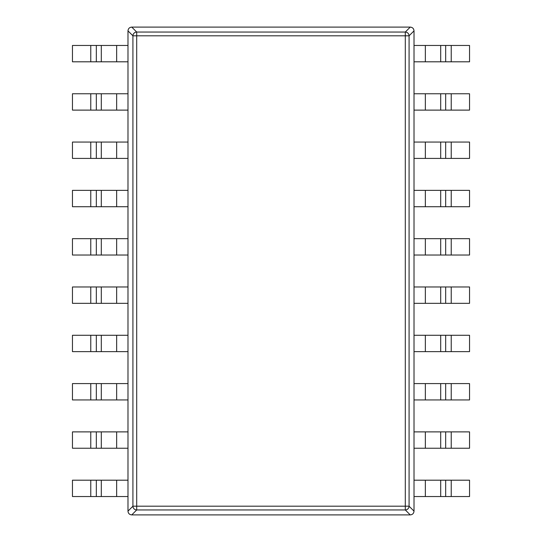 <?xml version="1.0" encoding="UTF-8"?>
<svg xmlns="http://www.w3.org/2000/svg" width="542" height="542" viewBox="0 0 542 542"><rect width="100%" height="100%" fill="white"/><g stroke="black" fill="none" stroke-linecap="round" stroke-linejoin="round"><path stroke-width="0.81" d="M127.987 30.874C128.203 28.577 129.463 27.317 131.76 27.1L410.24 27.1C412.537 27.317 413.797 28.577 414.013 30.874C413.797 28.577 412.537 27.317 410.24 27.1L405.301 32.039A3.801 3.747 45 0 1 409.074 35.813L132.925 35.813A3.801 3.747 -45 0 1 136.699 32.039L136.699 509.961A3.801 3.747 -135 0 1 132.925 506.187L409.074 506.187A3.801 3.747 135 0 1 405.301 509.961L405.301 32.039L136.699 32.039L131.76 27.1C129.463 27.317 128.203 28.577 127.987 30.874L132.925 35.813L132.925 506.187L127.987 511.126L127.987 30.874M414.013 511.126C413.797 513.423 412.537 514.683 410.24 514.9C412.537 514.683 413.797 513.423 414.013 511.126L409.074 506.187L409.074 35.813L414.013 30.874L414.013 511.126M131.76 514.9C129.463 514.683 128.203 513.423 127.987 511.126C128.203 513.423 129.463 514.683 131.76 514.9L136.699 509.961L405.301 509.961L410.24 514.9L131.76 514.9M440.693 61.808L414.013 61.808L414.013 45.453L469.541 45.453L469.541 61.808L440.693 61.808L440.693 45.453M440.693 110.114L414.013 110.114L414.013 93.759L469.541 93.759L469.541 110.114L440.693 110.114L440.693 93.759M440.693 158.413L414.013 158.413L414.013 142.058L469.541 142.058L469.541 158.413L440.693 158.413L440.693 142.058M440.693 206.719L414.013 206.719L414.013 190.364L469.541 190.364L469.541 206.719L440.693 206.719L440.693 190.364M440.693 255.025L414.013 255.025L414.013 238.67L469.541 238.67L469.541 255.025L440.693 255.025L440.693 238.67M440.693 303.33L414.013 303.33L414.013 286.975L469.541 286.975L469.541 303.33L440.693 303.33L440.693 286.975M440.693 351.636L414.013 351.636L414.013 335.281L469.541 335.281L469.541 351.636L440.693 351.636L440.693 335.281M440.693 399.942L414.013 399.942L414.013 383.587L469.541 383.587L469.541 399.942L440.693 399.942L440.693 383.587M440.693 448.241L414.013 448.241L414.013 431.886L469.541 431.886L469.541 448.241L440.693 448.241L440.693 431.886M440.693 496.547L414.013 496.547L414.013 480.192L469.541 480.192L469.541 496.547L440.693 496.547L440.693 480.192M101.307 45.453L127.987 45.453L127.987 61.808L72.459 61.808L72.459 45.453L101.307 45.453L101.307 61.808M101.307 93.759L127.987 93.759L127.987 110.114L72.459 110.114L72.459 93.759L101.307 93.759L101.307 110.114M101.307 142.058L127.987 142.058L127.987 158.413L72.459 158.413L72.459 142.058L101.307 142.058L101.307 158.413M101.307 190.364L127.987 190.364L127.987 206.719L72.459 206.719L72.459 190.364L101.307 190.364L101.307 206.719M101.307 238.67L127.987 238.67L127.987 255.025L72.459 255.025L72.459 238.67L101.307 238.67L101.307 255.025M101.307 286.975L127.987 286.975L127.987 303.33L72.459 303.33L72.459 286.975L101.307 286.975L101.307 303.33M101.307 335.281L127.987 335.281L127.987 351.636L72.459 351.636L72.459 335.281L101.307 335.281L101.307 351.636M101.307 383.587L127.987 383.587L127.987 399.942L72.459 399.942L72.459 383.587L101.307 383.587L101.307 399.942M101.307 431.886L127.987 431.886L127.987 448.241L72.459 448.241L72.459 431.886L101.307 431.886L101.307 448.241M101.307 480.192L127.987 480.192L127.987 496.547L72.459 496.547L72.459 480.192L101.307 480.192L101.307 496.547M425.341 45.453L425.341 61.808M451.235 61.808L451.235 45.453M445.666 61.808L445.666 45.453M425.341 93.759L425.341 110.114M451.235 110.114L451.235 93.759M445.666 110.114L445.666 93.759M425.341 142.058L425.341 158.413M451.235 158.413L451.235 142.058M445.666 158.413L445.666 142.058M425.341 190.364L425.341 206.719M451.235 206.719L451.235 190.364M445.666 206.719L445.666 190.364M425.341 238.67L425.341 255.025M451.235 255.025L451.235 238.67M445.666 255.025L445.666 238.67M425.341 286.975L425.341 303.33M451.235 303.33L451.235 286.975M445.666 303.33L445.666 286.975M425.341 335.281L425.341 351.636M451.235 351.636L451.235 335.281M445.666 351.636L445.666 335.281M425.341 383.587L425.341 399.942M451.235 399.942L451.235 383.587M445.666 399.942L445.666 383.587M425.341 431.886L425.341 448.241M451.235 448.241L451.235 431.886M445.666 448.241L445.666 431.886M425.341 480.192L425.341 496.547M451.235 496.547L451.235 480.192M445.666 496.547L445.666 480.192M116.659 61.808L116.659 45.453M90.765 45.453L90.765 61.808M96.334 45.453L96.334 61.808M116.659 110.114L116.659 93.759M90.765 93.759L90.765 110.114M96.334 93.759L96.334 110.114M116.659 158.413L116.659 142.058M90.765 142.058L90.765 158.413M96.334 142.058L96.334 158.413M116.659 206.719L116.659 190.364M90.765 190.364L90.765 206.719M96.334 190.364L96.334 206.719M116.659 255.025L116.659 238.67M90.765 238.67L90.765 255.025M96.334 238.67L96.334 255.025M116.659 303.33L116.659 286.975M90.765 286.975L90.765 303.33M96.334 286.975L96.334 303.33M116.659 351.636L116.659 335.281M90.765 335.281L90.765 351.636M96.334 335.281L96.334 351.636M116.659 399.942L116.659 383.587M90.765 383.587L90.765 399.942M96.334 383.587L96.334 399.942M116.659 448.241L116.659 431.886M90.765 431.886L90.765 448.241M96.334 431.886L96.334 448.241M116.659 496.547L116.659 480.192M90.765 480.192L90.765 496.547M96.334 480.192L96.334 496.547"/></g></svg>
